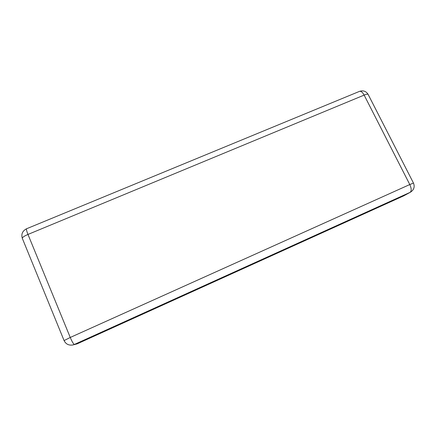 <?xml version="1.0" encoding="UTF-8"?>
<svg xmlns="http://www.w3.org/2000/svg" width="436" height="436" viewBox="0 0 436 436"><rect width="100%" height="100%" fill="white"/><g stroke="black" fill="none" stroke-linecap="round" stroke-linejoin="round"><path stroke-width="0.65" d="M359.433 91.402L359.553 91.353C361.057 91.026 362.589 92.279 364.147 95.103L27.975 234.437L70.251 337.464L64.087 340.576C65.814 344.075 68.675 345.552 72.676 345.001L77.058 343.9L403.583 195.917L410.478 192.172C413.966 189.856 414.963 186.821 413.475 183.071L409.791 184.542L364.147 95.103C366.365 94.209 367.679 93.953 368.088 94.329L368.131 94.421M22.334 238.383L22.312 238.339C22.318 237.38 24.203 236.078 27.975 234.437C26.661 231.129 26.193 229.238 26.574 228.753L26.618 228.737M413.481 183.093L368.088 94.329C366.087 91.184 363.243 90.192 359.553 91.353L26.574 228.753C22.487 230.895 21.064 234.094 22.312 238.339L64.087 340.587M72.676 345.001L74.403 344.44C73.51 344.151 72.125 341.829 70.251 337.464L409.791 184.542C411.54 188.434 411.639 191.044 410.085 192.369L410.478 192.172M77.058 343.9L74.403 344.44L410.085 192.369L403.583 195.917"/></g></svg>
